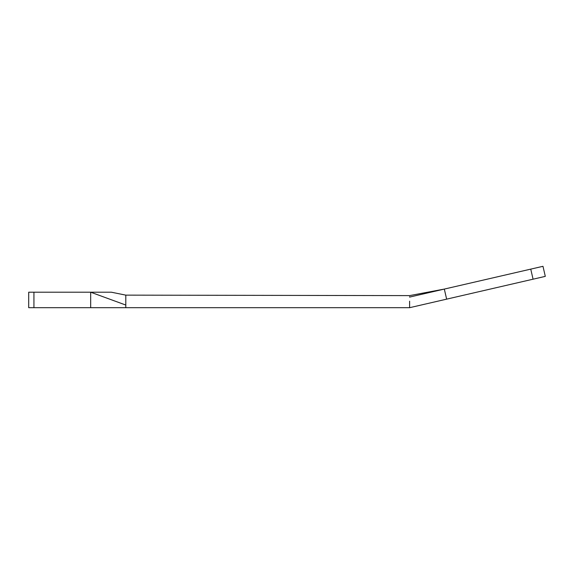 <?xml version="1.0" encoding="UTF-8"?>
<svg xmlns="http://www.w3.org/2000/svg" width="574" height="574" viewBox="0 0 574 574"><rect width="100%" height="100%" fill="white"/><g stroke="black" fill="none" stroke-linecap="round" stroke-linejoin="round"><path stroke-width="0.86" d="M496.603 287.61L488.675 289.44L496.603 287.61M33.866 307.693L28.7 307.693L33.931 307.693L33.931 292.202L28.7 292.202L33.931 292.202L33.931 307.693L90.678 307.693L90.678 292.202L33.931 292.202L111.342 292.202L90.678 292.202L125.799 305.052L125.799 295.136L111.342 292.202L90.678 292.202L90.678 307.693L409.614 307.693L409.614 304.184L409.614 307.212M28.7 307.693L28.7 292.202L28.7 307.693L125.799 307.693L125.799 305.052L90.678 292.202L90.678 307.693M28.7 292.202L33.931 292.202M113.523 292.647L125.799 295.136L409.614 295.61L125.799 295.136L125.799 307.693L409.614 307.693L446.644 299.147L409.614 307.693L409.614 301.178M545.3 276.367L446.644 299.147L444.319 289.081L409.614 297.095L444.319 289.081L409.614 295.61L444.319 289.081L446.644 299.147L545.3 276.367L542.975 266.307L545.3 276.367L533.074 279.194L530.749 269.127L533.074 279.194M409.614 297.095L409.614 296.679M542.975 266.307L444.319 289.081L542.975 266.307M530.749 269.127L517.935 272.083"/></g></svg>
